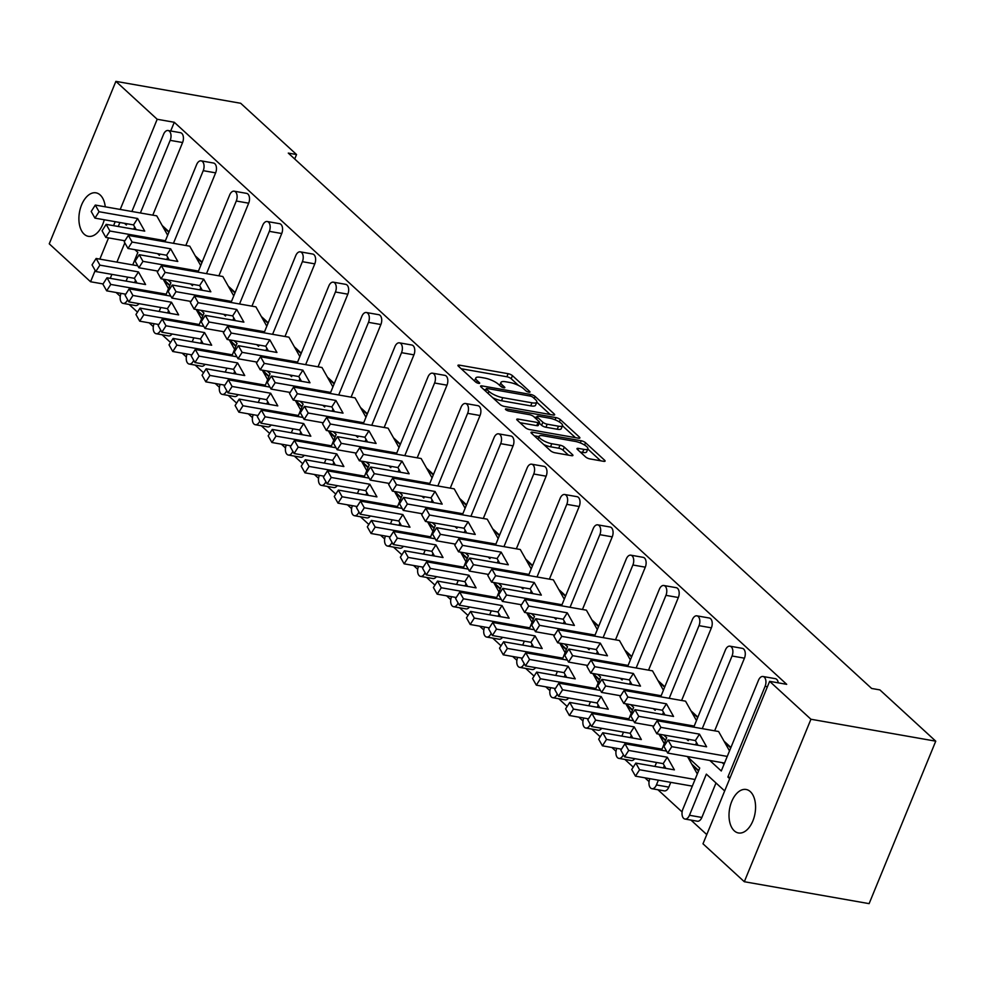 <?xml version="1.0" encoding="UTF-8"?>
<svg xmlns="http://www.w3.org/2000/svg" width="985" height="985" viewBox="0 0 985 985"><rect width="100%" height="100%" fill="white"/><g stroke="black" fill="none" stroke-linecap="round" stroke-linejoin="round"><path stroke-width="1.48" d="M528.933 392.19A2.364 0.677 22.3 0 0 529.992 392.055A2.364 0.677 22.3 0 0 529.696 391.476L512.459 375.667A3.386 0.96 22.3 0 0 508.137 373.697L459.453 365.152A3.386 0.96 22.3 0 0 457.939 365.349A3.386 0.96 22.3 0 0 458.37 366.161L475.607 381.983A2.364 0.677 22.3 0 0 478.636 383.362A2.364 0.677 22.3 0 0 479.695 383.214A2.364 0.677 22.3 0 0 479.387 382.648L477.159 380.604A10.835 3.078 22.3 0 1 475.792 378.006A10.835 3.078 22.3 0 1 480.631 377.353L484.682 378.068A10.835 3.078 22.3 0 1 498.521 384.347L500.762 386.403A2.364 0.677 22.3 0 0 503.791 387.77A2.364 0.677 22.3 0 0 504.837 387.634A2.364 0.677 22.3 0 0 504.542 387.068L502.313 385.012A10.835 3.078 22.3 0 1 500.946 382.426A10.835 3.078 22.3 0 1 505.773 381.774L509.836 382.488A10.835 3.078 22.3 0 1 523.675 388.767L525.904 390.811A2.364 0.677 22.3 0 0 528.933 392.19M750.324 791.632A22.076 12.916 -80 0 0 746.113 789.478A22.076 12.916 -80 0 0 730.451 805.151A22.076 12.916 -80 0 0 734.256 830.798A22.076 12.916 -80 0 0 738.467 832.965A22.076 12.916 -80 0 0 754.128 817.291A22.076 12.916 -80 0 0 750.324 791.632M105.26 206.813A22.076 12.916 -80 0 0 100.211 195.005A22.076 12.916 -80 0 0 96.001 192.838A22.076 12.916 -80 0 0 80.339 208.512A22.076 12.916 -80 0 0 84.144 234.159A22.076 12.916 -80 0 0 88.355 236.326A22.076 12.916 -80 0 0 104.262 219.766M585.607 456.941A3.386 0.96 22.3 0 0 589.929 458.911L603.596 461.312A3.386 0.96 22.3 0 0 605.098 461.103A3.386 0.96 22.3 0 0 604.679 460.29L585.533 442.733A3.386 0.96 22.3 0 0 581.212 440.763L532.528 432.218A3.386 0.96 22.3 0 0 531.013 432.415A3.386 0.96 22.3 0 0 531.444 433.228L550.59 450.798A3.386 0.96 22.3 0 0 554.912 452.755L571.411 455.661A3.386 0.96 22.3 0 0 572.925 455.452A3.386 0.96 22.3 0 0 572.494 454.639L564.306 447.128A3.386 0.96 22.3 0 0 559.972 445.158L551.797 443.73A9.062 2.573 22.3 0 1 542.883 440.357A9.062 2.573 22.3 0 1 539.078 436.306A9.062 2.573 22.3 0 1 543.117 435.764L575.166 441.391A9.062 2.573 22.3 0 1 584.08 444.752A9.062 2.573 22.3 0 1 587.885 448.803A9.062 2.573 22.3 0 1 583.834 449.357L578.503 448.409A3.386 0.96 22.3 0 0 576.988 448.618A3.386 0.96 22.3 0 0 577.419 449.431L585.607 456.941M769.63 681.337L810.938 719.247L744.315 881.723L702.995 843.8L769.63 681.337L786.707 684.329L174.283 122.275L157.194 119.271L120.219 209.436M95.188 270.469L90.558 281.747L49.25 243.824L115.885 81.361L240.685 103.277L296.547 154.546L288.285 153.094L871.626 688.453L879.888 689.906L935.75 741.176L810.938 719.247M115.885 81.361L157.194 119.271M553.139 415.017A3.386 0.96 22.3 0 0 554.654 414.808A3.386 0.96 22.3 0 0 554.223 413.995L535.089 396.426A3.386 0.96 22.3 0 0 530.755 394.468L482.084 385.923A3.386 0.96 22.3 0 0 480.569 386.12A3.386 0.96 22.3 0 0 481 386.933L500.146 404.503A3.386 0.96 22.3 0 0 504.468 406.46L553.139 415.017M560.305 419.585L579.451 437.143A3.386 0.96 22.3 0 1 579.882 437.956A3.386 0.96 22.3 0 1 578.367 438.165L529.696 429.608A3.386 0.96 22.3 0 1 525.362 427.65L517.174 420.127A3.386 0.96 22.3 0 1 516.743 419.315A3.386 0.96 22.3 0 1 518.258 419.117L537.995 422.577A3.386 0.96 22.3 0 0 539.509 422.38A3.386 0.96 22.3 0 0 539.078 421.568L533.648 416.581A3.386 0.96 22.3 0 0 529.314 414.623L508.765 411.004A2.364 0.677 22.3 0 1 506.438 410.129A2.364 0.677 22.3 0 1 505.44 409.07A2.364 0.677 22.3 0 1 506.499 408.923L555.983 417.615A3.386 0.96 22.3 0 1 560.305 419.585L559.332 421.949M296.547 154.546L294.712 159.004M687.136 756.492L699.732 768.054L682.851 809.214A6.895 4.038 -80 0 0 683.652 818.363A6.895 4.038 -80 0 0 684.969 819.04A6.895 4.038 -80 0 0 689.463 815.272L706.343 774.124L724.677 790.943M163.313 279.186L169.9 285.231M196.36 309.524L202.947 315.569M229.419 339.85L235.994 345.895M262.466 370.188L269.053 376.233M295.512 400.526L302.099 406.559M328.571 430.851L335.146 436.897M361.618 461.189L368.205 467.222M394.665 491.515L401.252 497.56M427.724 521.853L434.299 527.886M460.771 552.179L467.358 558.224M493.817 582.517L500.405 588.562M526.876 612.842L533.451 618.888M559.923 643.18L566.51 649.226M592.97 673.506L599.557 679.551M626.029 703.844L632.604 709.889M659.076 734.182L665.663 740.215M691.815 764.225L698.71 770.553M689.463 815.272L701.862 817.451L715.996 782.989M701.862 817.451A6.895 4.038 100 0 1 697.368 821.219L684.969 819.04M649.878 778.692L649.804 778.876A6.895 4.038 -80 0 0 650.605 788.025A6.895 4.038 -80 0 0 651.922 788.702A6.895 4.038 -80 0 0 656.416 784.946L668.815 787.126L670.773 782.349M668.815 787.126A6.895 4.038 100 0 1 664.309 790.881L651.922 788.702M634.746 758.635A6.895 4.038 100 0 1 631.262 760.555L618.863 758.376A6.895 4.038 -80 0 0 623.357 754.645M601.7 728.309A6.895 4.038 100 0 1 598.215 730.217L585.816 728.038A6.895 4.038 -80 0 0 590.298 724.307M568.64 697.971A6.895 4.038 100 0 1 565.156 699.879L552.77 697.712A6.895 4.038 -80 0 0 557.251 693.982M535.594 667.645A6.895 4.038 100 0 1 532.109 669.554L519.711 667.374A6.895 4.038 -80 0 0 524.205 663.644M502.547 637.307A6.895 4.038 100 0 1 499.063 639.216L486.664 637.049A6.895 4.038 -80 0 0 491.146 633.306M469.488 606.982A6.895 4.038 100 0 1 466.004 608.89L453.617 606.711A6.895 4.038 -80 0 0 458.099 602.98M436.441 576.644A6.895 4.038 100 0 1 432.957 578.552L420.558 576.373A6.895 4.038 -80 0 0 425.052 572.642M403.394 546.318A6.895 4.038 100 0 1 399.91 548.226L387.511 546.047A6.895 4.038 -80 0 0 391.993 542.316M370.335 515.98A6.895 4.038 100 0 1 366.851 517.888L354.465 515.709A6.895 4.038 -80 0 0 358.946 511.978M337.289 485.654A6.895 4.038 100 0 1 333.804 487.563L321.406 485.383A6.895 4.038 -80 0 0 325.9 481.653M304.242 455.316A6.895 4.038 100 0 1 300.757 457.225L288.359 455.045A6.895 4.038 -80 0 0 292.841 451.315M271.183 424.991A6.895 4.038 100 0 1 267.698 426.899L255.312 424.72A6.895 4.038 -80 0 0 259.794 420.989M238.136 394.653A6.895 4.038 100 0 1 234.652 396.561L222.253 394.382A6.895 4.038 -80 0 0 226.747 390.651M205.089 364.315A6.895 4.038 100 0 1 201.605 366.235L189.206 364.056A6.895 4.038 -80 0 0 193.688 360.325M172.03 333.989A6.895 4.038 100 0 1 168.546 335.897L156.159 333.718A6.895 4.038 -80 0 0 160.641 329.987M138.983 303.651A6.895 4.038 100 0 1 135.499 305.559L123.1 303.392A6.895 4.038 -80 0 0 127.594 299.662M124.836 242.839L116.919 262.133M111.896 274.372L110.271 278.349M116.082 292.496L120.256 296.313M129.109 304.439L137.481 312.134M149.141 322.821L153.303 326.651M162.156 334.777L170.528 342.46M182.188 353.159L186.362 356.989M195.202 365.103L203.587 372.798M215.235 383.485L219.409 387.314M228.261 395.441L236.634 403.124M248.294 413.823L252.455 417.652M261.308 425.766L269.681 433.462M281.341 444.161L285.515 447.978M294.367 456.104L302.74 463.787M314.387 474.487L318.561 478.316M327.414 486.43L335.787 494.125M347.446 504.825L351.608 508.642M360.461 516.768L368.833 524.451M380.493 535.15L384.667 538.98M393.52 547.106L401.892 554.789M413.54 565.488L417.714 569.305M426.567 577.432L434.939 585.115M446.599 595.814L450.761 599.643M459.613 607.77L467.986 615.453M479.646 626.152L483.82 629.969M492.672 638.095L501.045 645.791M512.692 656.478L516.866 660.307M525.719 668.433L534.092 676.116M545.752 686.816L549.913 690.633M558.766 698.759L567.138 706.454M578.798 717.142L582.972 720.971M591.825 729.097L600.197 736.78M611.857 747.48L616.019 751.309M624.872 759.423L633.244 767.118M644.904 777.805L649.066 781.634M657.918 789.761L682.125 811.972M690.978 820.086L706.774 834.591M663.705 734.995L666.685 737.728L661.551 750.225M630.646 704.657L633.638 707.39L628.504 719.887M597.6 674.319L600.579 677.064L595.457 689.562M564.553 643.993L567.532 646.726L562.398 659.224M531.494 613.655L534.486 616.401L529.351 628.898M498.447 583.329L501.427 586.063L496.305 598.56M465.4 552.991L468.38 555.725L463.245 568.234M432.341 522.666L435.321 525.399L430.199 537.896M399.294 492.328L402.274 495.061L397.152 507.57M366.248 462.002L369.227 464.735L364.093 477.233M333.189 431.664L336.168 434.397L331.046 446.894M300.142 401.338L303.121 404.072L297.999 416.569M267.095 371L270.075 373.734L264.94 386.231M234.036 340.662L237.016 343.408L231.894 355.905M200.989 310.337L203.969 313.07L198.847 325.567M167.942 279.999L170.922 282.744L165.788 295.241M722.227 762.661L724.024 764.298M709.828 760.482L721.279 770.984L758.487 680.266A6.895 4.038 -80 0 1 762.981 676.498L775.38 678.677A6.895 4.038 100 0 1 776.697 679.354A6.895 4.038 100 0 1 778.249 682.851M729.7 778.704L727.89 777.054L730.205 777.461M162.168 225.503L169.063 231.82M195.215 255.829L202.11 262.158M228.274 286.167L235.156 292.483M261.32 316.493L268.216 322.821M294.367 346.831L301.262 353.147M327.426 377.156L334.309 383.485M360.473 407.494L367.368 413.811M393.52 437.82L400.415 444.149M426.579 468.158L433.462 474.474M459.626 498.484L466.521 504.812M492.672 528.822L499.567 535.15M525.731 559.148L532.614 565.476M558.778 589.486L565.673 595.814M591.825 619.824L598.72 626.14M624.884 650.149L631.767 656.478M657.931 680.487L664.826 686.804M690.978 710.813L697.872 717.142M724.037 741.151L730.919 747.467M174.283 122.275L170.713 130.98M168.066 130.525L180.464 132.692A6.895 4.038 100 0 1 181.782 133.369A6.895 4.038 100 0 1 182.582 142.53L170.183 140.35A6.895 4.038 -80 0 0 169.383 131.19A6.895 4.038 -80 0 0 168.066 130.525A6.895 4.038 -80 0 0 163.572 134.28L131.904 211.492M152.786 215.161L182.582 142.53M201.125 160.85L213.523 163.03A6.895 4.038 100 0 1 214.828 163.707A6.895 4.038 100 0 1 215.629 172.855L203.23 170.676A6.895 4.038 -80 0 0 202.43 161.528A6.895 4.038 -80 0 0 201.125 160.85A6.895 4.038 -80 0 0 196.618 164.618L164.951 241.83M185.833 245.499L215.629 172.855M234.171 191.189L246.57 193.368A6.895 4.038 100 0 1 247.888 194.033A6.895 4.038 100 0 1 248.676 203.193L236.277 201.014A6.895 4.038 -80 0 0 235.489 191.853A6.895 4.038 -80 0 0 234.171 191.189A6.895 4.038 -80 0 0 229.677 194.944L198.01 272.155M218.892 275.825L248.676 203.193M267.218 221.514L279.617 223.694A6.895 4.038 100 0 1 280.934 224.371A6.895 4.038 100 0 1 281.735 233.519L269.336 231.34A6.895 4.038 -80 0 0 268.536 222.191A6.895 4.038 -80 0 0 267.218 221.514A6.895 4.038 -80 0 0 262.724 225.282L231.056 302.493M251.938 306.163L281.735 233.519M300.277 251.852L312.676 254.031A6.895 4.038 100 0 1 313.981 254.696A6.895 4.038 100 0 1 314.781 263.857L302.383 261.678A6.895 4.038 -80 0 0 301.582 252.529A6.895 4.038 -80 0 0 300.277 251.852A6.895 4.038 -80 0 0 295.771 255.607L264.103 332.819M284.985 336.488L314.781 263.857M333.324 282.178L345.723 284.357A6.895 4.038 100 0 1 347.04 285.034A6.895 4.038 100 0 1 347.828 294.183L335.429 292.003A6.895 4.038 -80 0 0 334.641 282.855A6.895 4.038 -80 0 0 333.324 282.178A6.895 4.038 -80 0 0 328.83 285.945L297.162 363.157M318.044 366.826L347.828 294.183M366.371 312.516L378.769 314.695A6.895 4.038 100 0 1 380.087 315.372A6.895 4.038 100 0 1 380.887 324.521L368.488 322.341A6.895 4.038 -80 0 0 367.688 313.193A6.895 4.038 -80 0 0 366.371 312.516A6.895 4.038 -80 0 0 361.877 316.271L330.209 393.483M351.091 397.152L380.887 324.521M399.43 342.842L411.829 345.021A6.895 4.038 100 0 1 413.134 345.698A6.895 4.038 100 0 1 413.934 354.846L401.535 352.679A6.895 4.038 -80 0 0 400.747 343.519A6.895 4.038 -80 0 0 399.43 342.842A6.895 4.038 -80 0 0 394.923 346.609L363.256 423.821M384.15 427.49L413.934 354.846M432.477 373.18L444.875 375.359A6.895 4.038 100 0 1 446.193 376.036A6.895 4.038 100 0 1 446.981 385.184L434.582 383.005A6.895 4.038 -80 0 0 433.794 373.857A6.895 4.038 -80 0 0 432.477 373.18A6.895 4.038 -80 0 0 427.983 376.935L396.315 454.147M417.197 457.816L446.981 385.184M465.523 403.505L477.922 405.685A6.895 4.038 100 0 1 479.239 406.362A6.895 4.038 100 0 1 480.04 415.522L467.641 413.343A6.895 4.038 -80 0 0 466.841 404.182A6.895 4.038 -80 0 0 465.523 403.505A6.895 4.038 -80 0 0 461.029 407.273L429.362 484.485M450.243 488.154L480.04 415.522M498.582 433.843L510.981 436.023A6.895 4.038 100 0 1 512.286 436.7A6.895 4.038 100 0 1 513.087 445.848L500.688 443.669A6.895 4.038 -80 0 0 499.9 434.52A6.895 4.038 -80 0 0 498.582 433.843A6.895 4.038 -80 0 0 494.076 437.599L462.408 514.823M483.303 518.492L513.087 445.848M531.629 464.181L544.028 466.348A6.895 4.038 100 0 1 545.345 467.025A6.895 4.038 100 0 1 546.133 476.186L533.735 474.007A6.895 4.038 -80 0 0 532.947 464.846A6.895 4.038 -80 0 0 531.629 464.181A6.895 4.038 -80 0 0 527.135 467.937L495.467 545.148M516.349 548.817L546.133 476.186M564.676 494.507L577.075 496.686A6.895 4.038 100 0 1 578.392 497.363A6.895 4.038 100 0 1 579.192 506.512L566.794 504.332A6.895 4.038 -80 0 0 565.993 495.184A6.895 4.038 -80 0 0 564.676 494.507A6.895 4.038 -80 0 0 560.182 498.275L528.514 575.486M549.396 579.155L579.192 506.512M597.735 524.845L610.134 527.024A6.895 4.038 100 0 1 611.439 527.689A6.895 4.038 100 0 1 612.239 536.85L599.84 534.67A6.895 4.038 -80 0 0 599.052 525.51A6.895 4.038 -80 0 0 597.735 524.845A6.895 4.038 -80 0 0 593.229 528.6L561.561 605.812M582.455 609.481L612.239 536.85M630.782 555.171L643.18 557.35A6.895 4.038 100 0 1 644.498 558.027A6.895 4.038 100 0 1 645.286 567.175L632.887 564.996A6.895 4.038 -80 0 0 632.099 555.848A6.895 4.038 -80 0 0 630.782 555.171A6.895 4.038 -80 0 0 626.288 558.938L594.62 636.15M615.502 639.819L645.286 567.175M663.828 585.509L676.227 587.688A6.895 4.038 100 0 1 677.545 588.353A6.895 4.038 100 0 1 678.345 597.513L665.946 595.334A6.895 4.038 -80 0 0 665.146 586.186A6.895 4.038 -80 0 0 663.828 585.509A6.895 4.038 -80 0 0 659.334 589.264L627.667 666.476M648.549 670.145L678.345 597.513M696.887 615.834L709.286 618.014A6.895 4.038 100 0 1 710.591 618.691A6.895 4.038 100 0 1 711.392 627.839L698.993 625.66A6.895 4.038 -80 0 0 698.205 616.511A6.895 4.038 -80 0 0 696.887 615.834A6.895 4.038 -80 0 0 692.381 619.602L660.713 696.814M681.608 700.483L711.392 627.839M729.934 646.172L742.333 648.352A6.895 4.038 100 0 1 743.65 649.016A6.895 4.038 100 0 1 744.438 658.177L732.04 655.998A6.895 4.038 -80 0 0 731.252 646.85A6.895 4.038 -80 0 0 729.934 646.172A6.895 4.038 -80 0 0 725.44 649.928L693.772 727.139M714.654 730.808L744.438 658.177M686.397 738.972L688.232 740.646L688.749 739.39M653.351 708.646L655.173 710.32L655.69 709.052M620.304 678.308L622.126 679.982L622.643 678.727M587.245 647.982L589.079 649.657L589.596 648.389M554.198 617.644L556.02 619.319L556.537 618.063M521.151 587.319L522.973 588.993L523.491 587.725M488.092 556.981L489.927 558.655L490.444 557.399M455.045 526.655L456.868 528.329L457.385 527.061M421.999 496.317L423.821 497.991L424.338 496.723M388.94 465.979L390.774 467.666L391.291 466.397M355.893 435.653L357.715 437.328L358.232 436.06M322.846 405.315L324.668 406.99L325.185 405.734M289.787 374.989L291.622 376.664L292.139 375.396M256.74 344.651L258.562 346.326L259.08 345.07M223.694 314.326L225.516 316L226.033 314.732M190.634 283.988L192.469 285.662L192.986 284.406M157.588 253.662L159.41 255.337L159.927 254.068M134.883 249.673L137.863 252.406L132.741 264.903M124.541 223.324L126.363 224.999L126.88 223.743M727.89 777.054L765.099 686.336A6.895 4.038 -80 0 0 764.298 677.175A6.895 4.038 -80 0 0 762.981 676.498M695.607 744.857L696.53 742.591M702.256 728.629L732.04 655.998M662.548 714.519L663.484 712.254M669.209 698.303L698.993 625.66M629.501 684.193L630.425 681.928M636.15 667.965L665.946 595.334M596.454 653.855L597.378 651.59M603.103 637.64L632.887 564.996M563.395 623.517L564.331 621.264M570.056 607.302L599.84 534.67M530.349 593.192L531.272 590.926M536.997 576.976L566.794 504.332M497.302 562.854L498.225 560.6M503.951 546.638L533.735 474.007M464.243 532.528L465.179 530.262M470.904 516.312L500.688 443.669M431.196 502.19L432.119 499.937M437.845 485.974L467.641 413.343M398.149 471.864L399.073 469.599M404.798 455.649L434.582 383.005M365.09 441.526L366.026 439.261M371.751 425.311L401.535 352.679M332.043 411.201L332.967 408.935M338.692 394.973L368.488 322.341M298.997 380.863L299.92 378.597M305.646 364.647L335.429 292.003M265.938 350.537L266.873 348.271M272.599 334.309L302.383 261.678M232.891 320.199L233.814 317.933M239.54 303.983L269.336 231.34M199.844 289.873L200.768 287.608M206.493 273.645L236.277 201.014M166.785 259.535L167.721 257.27M173.446 243.32L203.23 170.676M133.738 229.197L134.662 226.944M140.387 212.982L170.183 140.35M119.874 222.511L118.249 226.476M127.718 277.154L126.092 281.119M121.069 293.37L120.995 293.555A6.895 4.038 -80 0 0 121.783 302.715A6.895 4.038 -80 0 0 123.1 303.392M134.576 282.621L135.511 280.356M160.777 307.48L159.139 311.457M154.116 323.696L154.042 323.893A6.895 4.038 -80 0 0 154.842 333.041A6.895 4.038 -80 0 0 156.159 333.718M167.622 312.947L168.558 310.681M193.823 337.818L192.198 341.795M187.175 354.034L187.088 354.218A6.895 4.038 -80 0 0 187.889 363.379A6.895 4.038 -80 0 0 189.206 364.056M200.681 343.285L201.605 341.019M226.87 368.144L225.245 372.121M220.221 384.372L220.148 384.556A6.895 4.038 -80 0 0 220.935 393.704A6.895 4.038 -80 0 0 222.253 394.382M233.728 373.611L234.664 371.345M259.929 398.482L258.292 402.459M253.268 414.697L253.194 414.894A6.895 4.038 -80 0 0 253.995 424.042A6.895 4.038 -80 0 0 255.312 424.72M266.787 403.948L267.711 401.683M292.976 428.807L291.351 432.784M286.327 445.035L286.241 445.22A6.895 4.038 -80 0 0 287.041 454.368A6.895 4.038 -80 0 0 288.359 455.045M299.834 434.274L300.757 432.009M326.023 459.145L324.397 463.122M319.374 475.361L319.3 475.558A6.895 4.038 -80 0 0 320.088 484.706A6.895 4.038 -80 0 0 321.406 485.383M332.881 464.612L333.817 462.347M359.082 489.471L357.444 493.448M352.421 505.699L352.347 505.884A6.895 4.038 -80 0 0 353.147 515.044A6.895 4.038 -80 0 0 354.465 515.709M365.94 494.938L366.863 492.685M392.129 519.809L390.503 523.786M385.48 536.025L385.394 536.222A6.895 4.038 -80 0 0 386.194 545.37A6.895 4.038 -80 0 0 387.511 546.047M398.987 525.276L399.91 523.01M425.175 550.147L423.55 554.112M418.526 566.363L418.453 566.547A6.895 4.038 -80 0 0 419.241 575.708A6.895 4.038 -80 0 0 420.558 576.373M432.033 555.602L432.969 553.348M458.234 580.473L456.597 584.45M451.573 596.688L451.499 596.885A6.895 4.038 -80 0 0 452.3 606.034A6.895 4.038 -80 0 0 453.617 606.711M465.092 585.94L466.016 583.674M491.281 610.811L489.656 614.775M484.632 627.026L484.546 627.211A6.895 4.038 -80 0 0 485.346 636.372A6.895 4.038 -80 0 0 486.664 637.049M498.139 616.265L499.063 614.012M524.328 641.136L522.703 645.113M517.679 657.352L517.605 657.549A6.895 4.038 -80 0 0 518.393 666.697A6.895 4.038 -80 0 0 519.711 667.374M531.186 646.603L532.122 644.338M557.387 671.475L555.749 675.439M550.726 687.69L550.652 687.875A6.895 4.038 -80 0 0 551.452 697.035A6.895 4.038 -80 0 0 552.77 697.712M564.245 676.941L565.168 674.676M590.434 701.8L588.808 705.777M583.785 718.016L583.699 718.213A6.895 4.038 -80 0 0 584.499 727.361A6.895 4.038 -80 0 0 585.816 728.038M597.292 707.267L598.215 705.001M623.48 732.138L621.855 736.115M616.832 748.354L616.758 748.551A6.895 4.038 -80 0 0 617.546 757.699A6.895 4.038 -80 0 0 618.863 758.376M630.338 737.605L631.274 735.339M656.539 762.464L654.902 766.441M656.416 784.946L658.374 780.182M663.397 767.931L664.321 765.665M115.196 221.687L113.57 225.663M108.547 237.902L99.842 259.129M935.75 741.176L869.115 903.639L744.315 881.723M103.056 283.939L90.558 281.747M518.553 385.467L511.203 378.72A3.386 0.96 22.3 0 0 506.881 376.762L461.165 368.735M485.79 389.851L483.795 389.494M550.172 414.488L536.788 402.2M533.082 397.398A2.364 0.677 22.3 0 0 530.053 396.032L487.329 388.521A2.364 0.677 22.3 0 0 486.27 388.669A2.364 0.677 22.3 0 0 486.565 389.235L488.917 391.39A10.835 3.078 22.3 0 0 502.769 397.681L531.974 402.803A10.835 3.078 22.3 0 0 536.8 402.151A10.835 3.078 22.3 0 0 535.434 399.565L533.082 397.398M492.796 397.755A10.835 3.078 22.3 0 0 501.513 400.735L502.769 397.681M536.8 402.151L535.557 405.217A10.835 3.078 22.3 0 1 530.718 405.869L501.513 400.735M562.46 425.766L575.4 437.635M519.969 422.7L536.739 425.643A3.386 0.96 22.3 0 0 538.253 425.434L539.509 422.38M534.165 417.061L536.566 417.492M558.483 426.185A9.062 2.573 22.3 0 0 562.521 425.631A9.062 2.573 22.3 0 0 558.717 421.58A9.062 2.573 22.3 0 0 549.802 418.219L538.512 416.236A3.386 0.96 22.3 0 0 536.997 416.433A3.386 0.96 22.3 0 0 537.428 417.246L542.87 422.233A3.386 0.96 22.3 0 0 547.192 424.203L558.483 426.185L557.227 429.238A9.062 2.573 22.3 0 0 561.265 428.697L562.521 425.631M557.227 429.238L545.936 427.256A3.386 0.96 22.3 0 1 541.615 425.298L539.214 423.094M587.885 448.803L586.629 451.869A9.062 2.573 22.3 0 1 582.591 452.41L580.214 451.992M543.782 444.543A9.062 2.573 22.3 0 0 550.541 446.784L551.797 443.73M568.443 455.132L563.051 450.182A3.386 0.96 22.3 0 0 558.717 448.224L550.541 446.784M538.943 436.626L534.239 435.801M600.616 460.783L587.799 449.012M106.171 224.358L109.914 231.019L105.814 237.422L102.071 230.773L106.171 224.358L144.733 231.13L137.617 218.498L99.042 211.726L95.299 205.065L156.738 215.85L167.659 235.243M162.882 226.772L168.878 232.263M109.914 231.019L165.394 240.759M105.814 237.422L124.91 240.783M95.299 205.065L91.199 211.467L94.942 218.128L133.517 224.9L137.617 218.498M136.189 229.628L133.517 224.9M99.042 211.726L94.942 218.128M107.008 277.77L110.763 284.431L106.663 290.834L102.908 284.185L107.008 277.77L145.583 284.542L138.454 271.909L99.891 265.137L96.136 258.476L137.765 265.79M163.719 280.183L169.715 285.675M168.497 288.654L163.153 279.161M110.763 284.431L166.231 294.17M106.663 290.834L125.748 294.195M96.136 258.476L92.036 264.879L95.791 271.54L134.354 278.312L138.454 271.909M137.026 283.04L134.354 278.312M99.891 265.137L95.791 271.54M139.217 254.696L142.973 261.345L138.873 267.76L135.117 261.099L139.217 254.696L177.792 261.468L170.664 248.823L132.101 242.051L128.345 235.39L189.785 246.188L200.706 265.568M195.929 257.097L201.925 262.601M142.973 261.345L198.441 271.097M138.873 267.76L157.957 271.109M128.345 235.39L124.245 241.805L128.001 248.466L166.576 255.238L170.664 248.823M169.235 259.966L166.576 255.238M132.101 242.051L128.001 248.466M172.264 285.022L176.019 291.683L171.919 298.086L168.164 291.437L172.264 285.022L210.839 291.794L203.723 279.161L165.148 272.389L161.392 265.728L222.832 276.514L233.753 295.906M228.988 287.435L234.972 292.927M176.019 291.683L231.487 301.422M171.919 298.086L191.004 301.447M161.392 265.728L157.304 272.131L161.048 278.792L199.623 285.564L203.723 279.161M202.282 290.292L199.623 285.564M165.148 272.389L161.048 278.792M205.323 315.36L209.066 322.009L204.966 328.424L201.223 321.763L205.323 315.36L243.886 322.132L236.769 309.499L198.194 302.715L194.451 296.066L255.891 306.852L266.812 326.232M262.035 317.761L268.031 323.265M209.066 322.009L264.546 331.76M204.966 328.424L224.063 331.773M194.451 296.066L190.351 302.469L194.094 309.13L232.669 315.902L236.769 309.499M235.341 320.63L232.669 315.902M198.194 302.715L194.094 309.13M238.37 345.686L242.125 352.347L238.025 358.749L234.27 352.101L238.37 345.686L276.945 352.47L269.816 339.825L231.253 333.053L227.498 326.392L288.937 337.19L299.859 356.57M295.081 348.099L301.078 353.59M242.125 352.347L297.593 362.086M238.025 358.749L257.11 362.111M227.498 326.392L223.398 332.795L227.153 339.456L265.728 346.227L269.816 339.825M268.388 350.956L265.728 346.227M231.253 333.053L227.153 339.456M271.417 376.024L275.172 382.685L271.072 389.087L267.317 382.426L271.417 376.024L309.992 382.796L302.875 370.163L264.3 363.379L260.545 356.73L321.984 367.516L332.905 386.896M328.14 378.425L334.124 383.928M275.172 382.685L330.64 392.424M271.072 389.087L290.156 392.436M260.545 356.73L256.457 363.133L260.2 369.794L298.775 376.565L302.875 370.163M301.435 381.293L298.775 376.565M264.3 363.379L260.2 369.794M304.476 406.349L308.219 413.01L304.119 419.413L300.376 412.764L304.476 406.349L343.039 413.134L335.922 400.489L297.347 393.717L293.604 387.056L355.043 397.854L365.964 417.234M361.187 408.763L367.183 414.266M308.219 413.01L363.699 422.75M304.119 419.413L323.215 422.774M293.604 387.056L289.504 393.471L293.259 400.119L331.822 406.904L335.922 400.489M334.494 411.631L331.822 406.904M297.347 393.717L293.259 400.119M337.523 436.687L341.278 443.348L337.178 449.751L333.423 443.09L337.523 436.687L376.098 443.459L368.969 430.827L330.406 424.042L326.651 417.394L388.09 428.179L399.011 447.572M394.234 439.088L400.23 444.592M341.278 443.348L396.746 453.088M337.178 449.751L356.262 453.1M326.651 417.394L322.551 423.796L326.306 430.457L364.881 437.229L368.969 430.827M367.54 441.957L364.881 437.229M330.406 424.042L326.306 430.457M370.569 467.013L374.325 473.674L370.225 480.089L366.469 473.428L370.569 467.013L409.144 473.797L402.028 461.152L363.453 454.38L359.71 447.719L421.137 458.517L432.058 477.897M427.293 469.426L433.277 474.93M374.325 473.674L429.792 483.426M370.225 480.089L389.309 483.438M359.71 447.719L355.61 454.134L359.353 460.783L397.928 467.567L402.028 461.152M400.587 472.295L397.928 467.567M363.453 454.38L359.353 460.783M140.055 308.108L143.81 314.757L139.71 321.172L135.955 314.51L140.055 308.108L178.63 314.88L171.513 302.247L132.938 295.463L129.183 288.814L170.811 296.116M196.778 310.509L202.762 316.013M201.543 318.98L196.2 309.499M143.81 314.757L199.278 324.508M139.71 321.172L158.794 324.521M129.183 288.814L125.083 295.217L128.838 301.878L167.413 308.65L171.513 302.247M170.073 313.378L167.413 308.65M132.938 295.463L128.838 301.878M173.114 338.434L176.857 345.095L172.757 351.497L169.014 344.848L173.114 338.434L211.676 345.218L204.56 332.573L165.985 325.801L162.242 319.14L203.858 326.454M229.825 340.847L235.821 346.338M234.602 349.318L229.246 339.825M176.857 345.095L232.337 354.834M172.757 351.497L191.841 354.859M162.242 319.14L158.142 325.542L161.885 332.204L200.46 338.975L204.56 332.573M203.119 343.703L200.46 338.975M165.985 325.801L161.885 332.204M206.16 368.772L209.916 375.433L205.816 381.835L202.06 375.174L206.16 368.772L244.736 375.544L237.607 362.911L199.044 356.127L195.289 349.478L236.917 356.779M262.872 371.173L268.868 376.676M267.649 379.644L262.305 370.163M209.916 375.433L265.384 385.172M205.816 381.835L224.9 385.184M195.289 349.478L191.189 355.881L194.944 362.542L233.507 369.313L237.607 362.911M236.178 374.041L233.507 369.313M199.044 356.127L194.944 362.542M239.207 399.097L242.963 405.758L238.862 412.161L235.107 405.512L239.207 399.097L277.782 405.882L270.666 393.237L232.091 386.465L228.335 379.804L269.964 387.117M295.931 401.511L301.915 407.014M300.696 409.982L295.352 400.489M242.963 405.758L298.43 415.498M238.862 412.161L257.947 415.522M228.335 379.804L224.235 386.219L227.991 392.867L266.566 399.651L270.666 393.237M269.225 404.379L266.566 399.651M232.091 386.465L227.991 392.867M272.266 429.435L276.009 436.096L271.909 442.499L268.166 435.838L272.266 429.435L310.829 436.207L303.712 423.575L265.137 416.79L261.394 410.142L303.011 417.455M328.978 431.836L334.974 437.34M333.755 440.307L328.399 430.827M276.009 436.096L331.489 445.836M271.909 442.499L290.994 445.848M261.394 410.142L257.294 416.544L261.037 423.205L299.612 429.977L303.712 423.575M302.272 434.705L299.612 429.977M265.137 416.79L261.037 423.205M305.313 459.761L309.068 466.422L304.968 472.837L301.213 466.176L305.313 459.761L343.888 466.545L336.759 453.9L298.196 447.128L294.441 440.467L336.07 447.781M362.024 462.174L368.021 467.678M366.802 470.645L361.458 461.152M309.068 466.422L364.536 476.174M304.968 472.837L324.053 476.186M294.441 440.467L290.341 446.882L294.096 453.531L332.659 460.315L336.759 453.9M335.331 465.043L332.659 460.315M298.196 447.128L294.096 453.531M338.36 490.099L342.115 496.76L338.015 503.163L334.26 496.502L338.36 490.099L376.935 496.871L369.818 484.238L331.243 477.466L327.488 470.805L369.116 478.119M395.083 492.512L401.067 498.004M399.848 500.983L394.505 491.49M342.115 496.76L397.583 506.499M338.015 503.163L357.099 506.512M327.488 470.805L323.388 477.208L327.143 483.869L365.718 490.641L369.818 484.238M368.378 495.369L365.718 490.641M331.243 477.466L327.143 483.869M403.628 497.351L407.371 504.012L403.271 510.415L399.528 503.754L403.628 497.351L442.191 504.123L435.075 491.49L396.499 484.719L392.756 478.057L454.196 488.843L465.117 508.235M460.34 499.764L466.336 505.256M407.371 504.012L462.851 513.751M403.271 510.415L422.368 513.764M392.756 478.057L388.656 484.46L392.412 491.121L430.974 497.893L435.075 491.49M433.646 502.621L430.974 497.893M396.499 484.719L392.412 491.121M436.675 527.689L440.43 534.338L436.33 540.753L432.575 534.092L436.675 527.689L475.25 534.461L468.134 521.816L429.558 515.044L425.803 508.383L487.243 519.181L498.164 538.561M493.387 530.09L499.383 535.594M440.43 534.338L495.898 544.089M436.33 540.753L455.415 544.102M425.803 508.383L421.703 514.798L425.458 521.447L464.034 528.231L468.134 521.816M466.693 532.959L464.034 528.231M429.558 515.044L425.458 521.447M469.722 558.015L473.477 564.676L469.377 571.078L465.622 564.417L469.722 558.015L508.297 564.787L501.18 552.154L462.605 545.382L458.862 538.721L520.289 549.507L531.211 568.899M526.446 560.428L532.429 565.919M473.477 564.676L528.945 574.415M469.377 571.078L488.462 574.427M458.862 538.721L454.762 545.124L458.505 551.785L497.08 558.557L501.18 552.154M499.74 563.285L497.08 558.557M462.605 545.382L458.505 551.785M371.419 520.437L375.162 527.086L371.062 533.501L367.319 526.84L371.419 520.437L409.982 527.209L402.865 514.564L364.29 507.792L360.547 501.131L402.163 508.445M428.13 522.838L434.126 528.342M432.908 531.309L427.552 521.816M375.162 527.086L430.642 536.837M371.062 533.501L390.146 536.85M360.547 501.131L356.447 507.546L360.19 514.195L398.765 520.979L402.865 514.564M401.424 525.707L398.765 520.979M364.29 507.792L360.19 514.195M404.466 550.763L408.221 557.424L404.121 563.826L400.366 557.165L404.466 550.763L443.041 557.535L435.912 544.902L397.349 538.13L393.594 531.469L435.222 538.783M461.177 553.176L467.173 558.667M465.954 561.647L460.611 552.154M408.221 557.424L463.689 567.163M404.121 563.826L423.205 567.175M393.594 531.469L389.494 537.872L393.249 544.533L431.812 551.304L435.912 544.902M434.483 556.033L431.812 551.304M397.349 538.13L393.249 544.533M437.512 581.101L441.268 587.75L437.168 594.164L433.412 587.503L437.512 581.101L476.087 587.873L468.971 575.228L430.396 568.456L426.64 561.795L468.269 569.108M494.236 583.502L500.22 589.005M499.001 591.973L493.657 582.48M441.268 587.75L496.736 597.501M437.168 594.164L456.252 597.513M426.64 561.795L422.54 568.21L426.296 574.871L464.871 581.642L468.971 575.228M467.53 586.37L464.871 581.642M430.396 568.456L426.296 574.871M502.781 588.353L506.524 595.002L502.424 601.416L498.681 594.755L502.781 588.353L541.344 595.125L534.227 582.48L495.652 575.708L491.909 569.047L553.348 579.845L564.27 599.225M559.492 590.754L565.488 596.257M506.524 595.002L562.004 604.753M502.424 601.416L521.521 604.765M491.909 569.047L487.809 575.462L491.564 582.123L530.127 588.895L534.227 582.48M532.799 593.623L530.127 588.895M495.652 575.708L491.564 582.123M535.828 618.678L539.583 625.34L535.483 631.742L531.728 625.093L535.828 618.678L574.403 625.45L567.286 612.818L528.711 606.046L524.956 599.385L586.395 610.171L597.316 629.563M592.539 621.092L598.535 626.583M539.583 625.34L595.051 635.079M535.483 631.742L554.567 635.103M524.956 599.385L520.856 605.787L524.611 612.448L563.186 619.22L567.286 612.818M565.846 623.948L563.186 619.22M528.711 606.046L524.611 612.448M568.874 649.016L572.63 655.665L568.53 662.08L564.774 655.419L568.874 649.016L607.449 655.788L600.333 643.143L561.758 636.372L558.015 629.711L619.442 640.509L630.363 659.888M625.598 651.417L631.582 656.921M572.63 655.665L628.098 665.417M568.53 662.08L587.614 665.429M558.015 629.711L553.915 636.125L557.658 642.786L596.233 649.558L600.333 643.143M598.892 654.286L596.233 649.558M561.758 636.372L557.658 642.786M470.571 611.426L474.314 618.087L470.214 624.49L466.471 617.841L470.571 611.426L509.134 618.198L502.018 605.566L463.442 598.794L459.7 592.133L501.316 599.446M527.283 613.84L533.279 619.331M532.06 622.311L526.704 612.818M474.314 618.087L529.795 627.827M470.214 624.49L489.299 627.851M459.7 592.133L455.599 598.535L459.342 605.196L497.917 611.968L502.018 605.566M500.577 616.696L497.917 611.968M463.442 598.794L459.342 605.196M503.618 641.764L507.373 648.413L503.273 654.828L499.518 648.167L503.618 641.764L542.193 648.536L535.064 635.891L496.502 629.119L492.746 622.458L534.375 629.772M560.33 644.165L566.326 649.669M565.107 652.636L559.763 643.156M507.373 648.413L562.841 658.165M503.273 654.828L522.358 658.177M492.746 622.458L488.646 628.873L492.401 635.534L530.964 642.306L535.064 635.891M533.636 647.034L530.964 642.306M496.502 629.119L492.401 635.534M536.665 672.09L540.42 678.751L536.32 685.154L532.565 678.505L536.665 672.09L575.24 678.862L568.123 666.229L529.548 659.457L525.793 652.796L567.422 660.11M593.389 674.503L599.372 679.995M598.154 682.974L592.81 673.481M540.42 678.751L595.888 688.49M536.32 685.154L555.405 688.515M525.793 652.796L521.693 659.199L525.448 665.86L564.023 672.632L568.123 666.229M566.683 677.36L564.023 672.632M529.548 659.457L525.448 665.86M601.933 679.342L605.677 686.003L601.576 692.406L597.833 685.757L601.933 679.342L640.496 686.114L633.38 673.481L594.805 666.71L591.062 660.048L652.501 670.847L663.422 690.226M658.645 681.755L664.641 687.247M605.677 686.003L661.157 695.742M601.576 692.406L620.673 695.767M591.062 660.048L586.962 666.451L590.717 673.112L629.28 679.884L633.38 673.481M631.951 684.612L629.28 679.884M594.805 666.71L590.717 673.112M634.98 709.68L638.736 716.329L634.636 722.744L630.88 716.083L634.98 709.68L673.555 716.452L666.439 703.819L627.864 697.035L624.108 690.386L685.548 701.172L696.469 720.552M691.692 712.081L697.688 717.585M638.736 716.329L694.203 726.08M634.636 722.744L653.72 726.093M624.108 690.386L620.008 696.789L623.764 703.45L662.339 710.222L666.439 703.819M664.998 714.95L662.339 710.222M627.864 697.035L623.764 703.45M668.027 740.006L671.782 746.667L667.682 753.069L663.927 746.421L668.027 740.006L706.602 746.79L699.485 734.145L660.91 727.373L657.167 720.712L718.594 731.51L729.516 750.89M724.751 742.419L730.735 747.911M671.782 746.667L727.25 756.406M667.682 753.069L724.529 763.055M657.167 720.712L653.067 727.115L656.81 733.776L695.385 740.548L699.485 734.145M698.045 745.288L695.385 740.548M660.91 727.373L656.81 733.776M569.724 702.428L573.467 709.077L569.367 715.492L565.624 708.831L569.724 702.428L608.287 709.2L601.17 696.567L562.595 689.783L558.852 683.134L600.468 690.436M626.435 704.829L632.432 710.333M631.213 713.3L625.857 703.819M573.467 709.077L628.947 718.828M569.367 715.492L588.451 718.841M558.852 683.134L554.752 689.537L558.495 696.198L597.07 702.97L601.17 696.567M599.73 707.698L597.07 702.97M562.595 689.783L558.495 696.198M602.771 732.754L606.526 739.415L602.426 745.817L598.671 739.169L602.771 732.754L641.346 739.538L634.217 726.893L595.654 720.121L591.899 713.46L633.527 720.774M659.482 735.167L665.478 740.658M664.259 743.638L658.916 734.145M606.526 739.415L661.994 749.154M602.426 745.817L621.51 749.179M591.899 713.46L587.799 719.863L591.554 726.524L630.117 733.296L634.217 726.893M632.789 738.024L630.117 733.296M595.654 720.121L591.554 726.524M635.817 763.092L639.573 769.753L635.473 776.155L631.717 769.494L635.817 763.092L674.393 769.864L667.276 757.231L628.701 750.447L624.946 743.798L666.574 751.099M692.541 765.493L698.525 770.996M697.306 773.964L687.813 757.12M639.573 769.753L695.041 779.492M635.473 776.155L692.32 786.141M624.946 743.798L620.846 750.201L624.601 756.862L663.176 763.634L667.276 757.231M665.835 768.362L663.176 763.634M628.701 750.447L624.601 756.862M529.376 392.239L529.696 391.476M479.079 383.411L479.387 382.648M504.234 387.819L504.542 387.068M767.413 686.742L765.099 686.336M501.525 386.933L502.313 385.012M476.371 382.512L477.159 380.604M458.862 366.605L459.453 365.152M506.881 376.762L508.137 373.697M511.203 378.72L512.459 375.667M481.48 387.376L482.084 385.923M530.115 396.044L530.755 394.468M534.252 398.469L535.089 396.426M553.779 415.079L554.223 413.995M485.728 391.279L486.565 389.235M488.08 393.434L488.917 391.39M530.718 405.869L531.974 402.803M579.008 438.226L579.451 437.143M517.654 420.57L518.258 419.117M536.739 425.643L537.995 422.577M506.093 409.908L506.499 408.923M555.084 419.807L555.983 417.615M536.591 419.29L537.428 417.246M541.615 425.298L542.87 422.233M545.936 427.256L547.192 424.203M577.899 449.874L578.503 448.409M582.591 452.41L583.834 449.357M558.717 448.224L559.972 445.158M563.051 450.182L564.306 447.128M572.051 455.723L572.494 454.639M531.937 433.671L532.528 432.218M580.325 442.93L581.212 440.763M584.585 445.06L585.533 442.733M604.224 461.386L604.679 460.29M499.703 385.443L500.946 382.426M474.561 381.023L475.792 378.006M485.346 390.922L486.27 388.669M536.037 418.785L536.997 416.433M537.909 439.162L539.078 436.306M163.153 227.018L162.673 226.39M163.99 280.429L163.51 279.814M196.2 257.356L195.72 256.728M229.259 287.682L228.779 287.066M262.305 318.02L261.825 317.392M295.365 348.345L294.872 347.73M328.411 378.683L327.931 378.055M361.458 409.009L360.978 408.393M394.517 439.347L394.025 438.719M427.564 469.673L427.084 469.057M197.049 310.767L196.569 310.14M230.096 341.093L229.616 340.478M263.143 371.431L262.663 370.803M296.202 401.757L295.722 401.141M329.249 432.095L328.768 431.467M362.295 462.421L361.815 461.805M395.354 492.759L394.874 492.131M460.611 500.011L460.13 499.383M493.67 530.336L493.177 529.721M526.716 560.674L526.236 560.046M428.401 523.084L427.921 522.469M461.448 553.422L460.968 552.794M494.507 583.748L494.027 583.132M559.763 591L559.283 590.384M592.822 621.338L592.33 620.722M625.869 651.676L625.389 651.048M527.554 614.086L527.073 613.47M560.6 644.424L560.12 643.796M593.659 674.75L593.179 674.134M658.916 682.002L658.436 681.386M691.975 712.34L691.482 711.712M725.022 742.665L724.541 742.05M626.706 705.088L626.226 704.46M659.753 735.413L659.273 734.798M692.812 765.751L692.332 765.123"/></g></svg>
